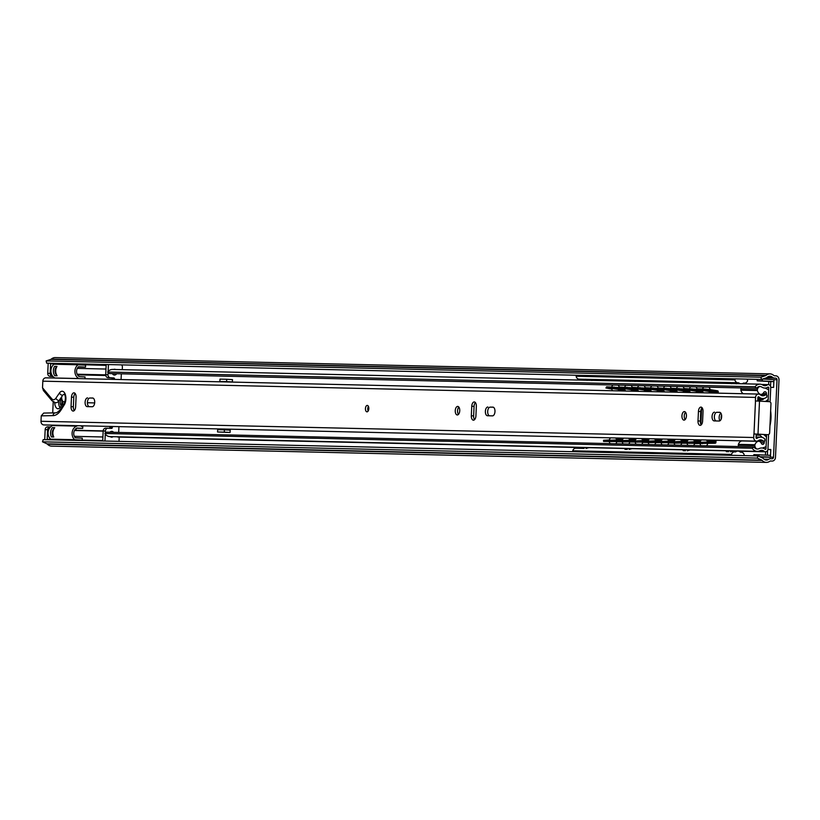 <?xml version="1.0" encoding="UTF-8"?>
<svg xmlns="http://www.w3.org/2000/svg" width="820" height="820" viewBox="0 0 820 820"><rect width="100%" height="100%" fill="white"/><g stroke="black" fill="none" stroke-linecap="round" stroke-linejoin="round"><path stroke-width="1.23" d="M770 373.879L55.227 357.602A7.38 6.283 91.3 0 0 51.281 359.119A1.558 1.322 -88.7 0 1 50.83 359.385L46.145 360.923L46.668 363.168L761.442 379.455L766.116 377.907A3.885 3.311 91.3 0 0 767.243 377.251A5.053 4.295 -88.7 0 1 769.949 376.206A5.053 4.295 -88.7 0 1 772.501 377.282A3.885 3.311 91.3 0 0 774.377 378.092L775.771 378.174A1.558 1.322 -88.7 0 1 777.022 379.793L773.506 457.252A1.558 1.322 -88.7 0 1 772.143 458.739L770.718 458.667A3.885 3.311 91.3 0 0 770.636 458.657A3.885 3.311 91.3 0 0 768.781 459.272A5.053 4.295 -88.7 0 1 766.372 460.071A5.053 4.295 -88.7 0 1 763.543 458.728A3.885 3.311 91.3 0 0 762.487 457.949L757.967 455.92L757.239 458.093L761.759 460.133A1.558 1.322 -88.7 0 1 762.19 460.44A7.38 6.283 91.3 0 0 766.321 462.398A7.38 6.283 91.3 0 0 769.836 461.24A1.558 1.322 -88.7 0 1 770.585 460.994L771.999 461.065A3.885 3.311 91.3 0 0 772.091 461.065A3.885 3.311 91.3 0 0 775.484 457.365L779 379.896A3.885 3.311 91.3 0 0 775.874 375.837L774.49 375.765A1.558 1.322 -88.7 0 1 773.731 375.437A7.38 6.283 91.3 0 0 770 373.879A7.38 6.283 91.3 0 0 766.044 375.406A1.558 1.322 -88.7 0 1 765.603 375.662L760.919 377.21L761.442 379.455M757.967 455.92L43.194 439.633L42.476 441.816L46.996 443.845A1.558 1.322 -88.7 0 1 47.416 444.163A7.38 6.283 91.3 0 0 51.547 446.121L766.321 462.398M721.221 418.969A4.274 2.245 93.1 0 1 721.569 415.104M773.865 381.638L770.749 381.566L770.533 386.292M767.622 450.375L767.407 455.161M770.779 449.575L767.899 449.503M765.572 451.799L765.419 455.059M760.437 457.027L770.431 457.263L770.79 449.514L767.909 449.442M759.689 456.689L773.506 457.252M770.739 387.337L773.608 387.399L773.957 379.67L777.022 379.793M770.749 381.566L768.77 381.464L768.617 384.652M720.903 413.208A4.274 2.245 -86.9 0 0 719.201 416.611A4.274 2.245 -86.9 0 0 719.96 420.783M770.523 455.336L753.857 454.598L753.805 455.817M765.326 457.14L760.068 456.863M758.889 456.33L758.961 454.71M757.28 379.352L757.208 380.839L762.313 380.952L762.395 379.137M768.77 381.464L757.208 380.839M773.875 381.577L762.313 380.952M773.957 379.67L762.723 379.024M46.145 360.923L760.919 377.21M42.476 441.816L757.239 458.093M119.207 437.08L119.074 440.084A2.911 2.48 -88.7 0 1 118.756 441.355M104.96 441.037L105.278 434.077M105.319 433.124L105.421 431.002A2.911 2.48 -88.7 0 1 108.025 428.224L111.489 428.409A0.974 0.83 91.3 0 0 112.361 427.486L112.412 426.492M110.249 436.619A2.911 2.48 91.3 0 0 113.088 436.681A2.911 2.48 -88.7 0 1 110.249 436.619M113.57 432.304A2.911 2.48 91.3 0 0 109.972 432.222A2.911 2.48 -88.7 0 1 113.57 432.304M114.544 379.404L114.564 378.963A0.974 0.83 91.3 0 0 113.785 377.948L110.321 377.753A2.911 2.48 -88.7 0 1 107.973 374.709L108.076 372.423M108.117 371.47L108.435 364.572M121.606 364.88A2.911 2.48 -88.7 0 1 122.385 367.145L122.272 369.656M112.391 373.612A2.911 2.48 91.3 0 0 116.635 373.705A2.911 2.48 -88.7 0 1 112.391 373.612M115.61 369.502A2.911 2.48 91.3 0 0 113.611 369.461A2.911 2.48 -88.7 0 1 115.61 369.502M50.563 426.923L50.235 426.902A2.911 2.48 -88.7 0 0 47.621 429.68L47.191 439.294L102.736 440.555L103.176 430.951A2.911 2.48 -88.7 0 1 105.78 428.173L107.891 428.224M52.131 425.816L52.162 425.119M52.716 412.901L53.218 401.882M44.721 439.674L45.172 429.629A2.911 2.48 -88.7 0 1 47.785 426.851L50.102 426.902M52.982 376.544L50.071 376.38A2.911 2.48 -88.7 0 1 47.734 373.336L48.185 363.198M52.91 376.462L52.521 376.441A2.911 2.48 -88.7 0 1 50.184 373.397L50.614 363.783L106.149 365.392M113.785 377.948L111.54 377.897A0.974 0.83 -88.7 0 1 112.319 378.912L112.299 379.352M111.54 377.897L108.076 377.702A2.911 2.48 -88.7 0 1 105.729 374.658L106.159 365.054L50.614 363.783M110.167 426.441L110.116 427.435A0.974 0.83 -88.7 0 1 109.562 428.306M54.745 402.599A6.806 3.577 -86.9 0 0 57.964 408.76A6.806 3.577 -86.9 0 0 61.9 402.046A6.806 3.577 -86.9 0 0 61.192 397.485M109.9 426.441L109.829 428.122M103.176 430.9L74.599 430.254M112.094 378.194L112.043 379.352M77.439 374.75L105.77 375.386M76.075 430.285L76.157 428.522M78.535 376.083L78.597 374.873L105.79 375.488M61.203 405.613A3.885 2.04 93.1 0 1 60.249 402.138A3.885 2.04 93.1 0 1 61.582 398.653M58.825 400.898A6.806 3.577 -86.9 0 0 58.722 402.097A6.806 3.577 -86.9 0 0 60.003 407.724M94.669 402.928L87.402 402.753M78.597 374.873L77.48 374.812M79.683 378.614L78.884 378.543A7.769 6.611 -88.7 0 1 74.917 371.983A7.769 6.611 -88.7 0 1 78.074 364.787L85.587 365.187L85.505 367.135L78.535 366.755A5.832 4.961 91.3 0 0 79.294 376.626L85.054 376.933L84.972 378.727M82.184 440.094L82.277 438.177L75.317 437.798A5.832 4.961 91.3 0 1 76.957 428.06L82.718 428.368L82.81 426.431L81.323 426.349L81.344 425.785M81.436 440.073L74.671 439.704A7.769 6.611 -88.7 0 1 72.18 432.202A7.769 6.611 -88.7 0 1 76.731 426.103L77.541 425.703M56.928 366.499L56.754 366.489A5.832 4.961 91.3 0 0 56.969 375.56M85.505 367.135L78.31 366.97M82.718 428.368L76.608 428.235M54.366 428.214A5.832 4.961 91.3 0 0 53.495 436.978M52.398 427.65L54.745 427.702A7.769 6.611 -88.7 0 0 53.761 436.988L51.414 436.937A7.769 6.611 -88.7 0 1 52.398 427.65L54.694 427.773M76.731 426.103L52.736 425.549A7.769 6.611 -88.7 0 0 48.185 431.658A7.769 6.611 -88.7 0 0 50.676 439.161L74.671 439.704M57.441 439.53L50.676 439.161M56.385 378.082L54.889 377.999A7.769 6.611 -88.7 0 1 50.922 371.439A7.769 6.611 -88.7 0 1 54.079 364.234L78.074 364.787M64.37 378.266L79.683 378.584M62.607 406.095L62.822 401.236M78.884 378.543L54.889 377.999M56.969 366.427L54.622 366.376A7.769 6.611 -88.7 0 0 54.755 375.724L57.103 375.775A7.769 6.611 -88.7 0 1 56.969 366.427M56.754 366.489L54.622 366.376M61.664 396.798A4.858 2.552 -86.9 0 0 61.664 396.911A4.858 2.552 -86.9 0 0 63.95 401.82A4.858 2.552 -86.9 0 0 65.128 401.359M118.931 426.646L118.674 432.417M765.193 434.569L766.095 435.246A1.168 0.994 -88.7 0 1 766.546 436.281L765.962 448.991L765.285 449.37A7.38 6.283 91.3 0 0 761.749 447.986A7.38 6.283 91.3 0 0 759.115 448.601A5.053 4.295 -88.7 0 1 757.311 449.022A5.053 4.295 -88.7 0 1 753.898 446.89L106.518 432.14L104.888 433.483A7.38 6.283 91.3 0 0 109.88 436.609L757.26 451.359A7.38 6.283 91.3 0 0 759.894 450.744A5.053 4.295 -88.7 0 1 761.698 450.323A5.053 4.295 -88.7 0 1 764.117 451.266A2.839 2.409 91.3 0 0 767.95 449.093L768.524 436.394A3.495 2.972 91.3 0 0 768.217 434.651M117.096 436.773A2.839 2.409 91.3 0 0 118.09 437.05L578.346 447.535M769.826 401.759A3.495 2.972 91.3 0 0 770.164 400.303L770.739 387.604A2.839 2.409 91.3 0 0 767.12 385.031A5.053 4.295 -88.7 0 1 764.855 385.718A5.053 4.295 -88.7 0 1 762.877 385.092A7.38 6.283 91.3 0 0 759.976 384.18L112.596 369.43A7.38 6.283 91.3 0 0 107.676 372.024L109.173 373.541L756.553 388.28A5.053 4.295 -88.7 0 1 759.914 386.517A5.053 4.295 -88.7 0 1 761.903 387.142A7.38 6.283 91.3 0 0 764.804 388.055A7.38 6.283 91.3 0 0 768.114 387.04L768.76 387.491L768.186 400.201A1.168 0.994 -88.7 0 1 767.643 401.185L767.048 401.544M121.329 373.817L121.073 379.558M217.566 431.996L224.301 432.15L224.413 429.823L217.669 429.67L217.566 431.996L230.082 432.468L230.235 429.178M223.491 429.024L223.46 429.803M700.895 424.247L701.612 408.391M759.976 384.18A7.38 6.283 91.3 0 0 755.056 386.773L756.553 388.28M753.898 446.89L752.268 448.232A7.38 6.283 91.3 0 0 757.26 451.359M107.676 372.024L755.056 386.773M232.367 382.089L232.48 379.598L226.709 379.281L219.965 379.127L219.862 381.464L226.597 381.618L226.709 379.281M225.971 381.792L232.378 381.935L226.597 381.618M225.643 381.771L219.862 381.464M230.195 430.131L224.413 429.823M225.479 429.065L225.438 429.875M104.888 433.483L752.268 448.232M230.082 432.468L224.301 432.15M757.7 401.041L757.864 397.536A0.779 0.666 -88.7 0 1 758.93 396.952A7.769 6.611 91.3 0 0 762.795 398.54A7.769 6.611 91.3 0 0 766.823 397.054L766.905 395.219A1.947 1.65 91.3 0 0 765.111 395.127A5.053 4.295 -88.7 0 1 762.856 395.814A5.053 4.295 -88.7 0 1 760.345 394.789A3.495 2.972 91.3 0 0 758.602 394.071L45.869 377.835A3.495 2.972 91.3 0 0 42.825 381.177L42.517 387.778L51.752 398.756A6.806 3.577 -86.9 0 0 55.873 398.212L59.471 392.975A7.769 4.079 93.1 0 1 65.118 393.979A7.769 4.079 93.1 0 1 64.308 404.783L61.131 409.846A22.724 11.941 93.1 0 1 53.054 415.627L41.246 415.853L41 421.275A3.495 2.972 91.3 0 0 43.89 424.934L756.624 441.17A3.495 2.972 91.3 0 0 758.264 440.637A5.053 4.295 -88.7 0 1 760.622 439.868A5.053 4.295 -88.7 0 1 763.041 440.811A1.947 1.65 91.3 0 0 764.824 440.914L764.916 439.089A7.769 6.611 91.3 0 0 760.683 437.152A7.769 6.611 91.3 0 0 757.044 438.331A0.779 0.666 -88.7 0 1 756.04 437.634L756.204 434.087L766.474 434.631A1.947 1.65 91.3 0 0 766.567 434.641L767.95 434.672A1.947 1.65 91.3 0 0 769.642 432.816L770.964 403.696A1.947 1.65 91.3 0 0 769.406 401.667L759.505 401.134L757.998 434.128L753.887 433.964L753.734 437.511A3.495 2.972 91.3 0 0 756.624 441.17M43.562 390.73L42.517 387.778M41.246 415.853L43.685 413.075L55.463 412.849A19.823 10.414 93.1 0 0 55.493 412.849C57.093 412.808 58.978 411.343 61.141 408.432A2.911 1.804 -147.9 0 0 61.131 409.846M758.602 394.071A3.495 2.972 91.3 0 0 755.548 397.413L755.394 400.959L759.505 401.134M87.596 397.895A4.377 2.296 -86.9 0 0 85.106 402.169A4.377 2.296 -86.9 0 0 87.166 406.628A4.377 2.296 -86.9 0 0 87.207 406.628L92.209 406.74A4.377 2.296 -86.9 0 0 94.7 402.466A4.377 2.296 -86.9 0 0 92.639 398.007A4.377 2.296 -86.9 0 0 92.599 398.007L89.913 398.018A4.377 2.296 -86.9 0 0 87.443 401.933A4.377 2.296 -86.9 0 0 89.103 406.669M71.483 397.136L71.053 406.648A4.377 2.296 -86.9 0 0 73.113 411.066A4.377 2.296 -86.9 0 0 75.645 406.751L76.075 397.239A4.377 2.296 -86.9 0 0 74.015 392.821A4.377 2.296 -86.9 0 0 71.483 397.136L73.79 397.259L73.359 406.771A4.377 2.296 -86.9 0 0 74.302 410.533M714.558 412.173A4.377 2.296 -86.9 0 0 712.057 416.457A4.377 2.296 -86.9 0 0 714.117 420.906A4.377 2.296 -86.9 0 0 714.159 420.906L719.16 421.029A4.377 2.296 -86.9 0 0 721.661 416.744A4.377 2.296 -86.9 0 0 719.601 412.296A4.377 2.296 -86.9 0 0 719.56 412.286L716.864 412.306A4.377 2.296 -86.9 0 0 714.394 416.222A4.377 2.296 -86.9 0 0 716.055 420.957M698.445 411.425L698.005 420.937A4.377 2.296 -86.9 0 0 700.065 425.354A4.377 2.296 -86.9 0 0 702.607 421.039L703.037 411.527A4.377 2.296 -86.9 0 0 700.977 407.109A4.377 2.296 -86.9 0 0 698.445 411.425L700.751 411.548L700.321 421.06A4.377 2.296 -86.9 0 0 701.254 424.821M686.432 415.904A4.274 2.245 -86.9 0 0 684.413 411.589A4.274 2.245 -86.9 0 0 681.943 415.801A4.274 2.245 -86.9 0 0 683.952 420.127A4.274 2.245 -86.9 0 0 686.432 415.904M487.869 407.017A4.377 2.296 -86.9 0 0 485.378 411.291A4.377 2.296 -86.9 0 0 487.439 415.75A4.377 2.296 -86.9 0 0 487.469 415.75L492.482 415.863A4.377 2.296 -86.9 0 0 494.972 411.578A4.377 2.296 -86.9 0 0 492.912 407.13A4.377 2.296 -86.9 0 0 492.871 407.13L490.186 407.14A4.377 2.296 -86.9 0 0 487.715 411.056A4.377 2.296 -86.9 0 0 489.376 415.791M471.756 406.259L471.326 415.771A4.377 2.296 -86.9 0 0 473.386 420.188A4.377 2.296 -86.9 0 0 475.918 415.873L476.348 406.361A4.377 2.296 -86.9 0 0 474.288 401.943A4.377 2.296 -86.9 0 0 471.756 406.259L474.062 406.382L473.632 415.894A4.377 2.296 -86.9 0 0 474.575 419.655M459.743 410.748A4.274 2.245 -86.9 0 0 457.734 406.423A4.274 2.245 -86.9 0 0 455.254 410.646A4.274 2.245 -86.9 0 0 457.273 414.961A4.274 2.245 -86.9 0 0 459.743 410.748M368.815 408.667A3.208 1.681 -86.9 0 0 367.309 405.428A3.208 1.681 -86.9 0 0 365.443 408.596A3.208 1.681 -86.9 0 0 366.96 411.835A3.208 1.681 -86.9 0 0 368.815 408.667M368.416 406.371A3.208 1.681 -86.9 0 0 367.76 408.719A3.208 1.681 -86.9 0 0 368.159 411.025M51.752 398.756A2.911 2.163 139.9 0 0 51.998 400.765L55.401 402.733A9.717 5.104 -86.9 0 0 59.05 400.59L62.658 395.363A4.858 2.552 93.1 0 1 64.339 394.276M93.019 398.089L89.913 398.018M475.415 402.599A4.377 2.296 -86.9 0 0 474.062 406.382M493.291 407.212L490.186 407.14M719.97 412.368L716.864 412.306M702.094 407.765A4.377 2.296 -86.9 0 0 700.751 411.548M458.851 407.099A4.274 2.245 -86.9 0 0 457.56 410.769A4.274 2.245 -86.9 0 0 458.462 414.418M685.54 412.265A4.274 2.245 -86.9 0 0 684.249 415.935A4.274 2.245 -86.9 0 0 685.141 419.573M75.143 393.487A4.377 2.296 -86.9 0 0 73.79 397.259M753.887 433.964L756.204 434.087M757.998 434.128L766.474 434.631M757.731 400.355L762.784 399.586L764.506 398.315M766.392 394.933L766.454 393.579A1.753 1.486 91.3 0 0 763.717 392.554A4.079 3.475 -88.7 0 1 760.97 394.43A1.947 1.65 -88.7 0 1 760.314 394.317A5.525 4.705 -88.7 0 1 757.403 390.545A1.947 1.65 -88.7 0 1 757.372 389.756A4.079 3.475 -88.7 0 1 759.658 386.517M765.132 388.055L768.658 389.777M768.217 399.453L765.521 401.462M763.707 434.487L766.505 437.039M766.075 446.726L762.436 448.048M756.788 448.97A4.079 3.475 -88.7 0 1 754.841 445.526A1.947 1.65 -88.7 0 1 754.943 444.747A5.525 4.705 -88.7 0 1 758.182 441.303A1.947 1.65 -88.7 0 1 758.848 441.252A4.079 3.475 -88.7 0 1 761.411 443.425A1.753 1.486 91.3 0 0 764.219 442.697L764.291 441.15M762.344 437.439L759.925 435.235L759.966 434.282M759.925 435.235L756.153 435.143M770.636 410.984A21.289 11.183 93.1 0 1 769.97 425.652M738.574 446.541A4.079 3.475 -88.7 0 1 738.297 445.147A1.947 1.65 -88.7 0 1 738.4 444.368A5.525 4.705 -88.7 0 1 741.639 440.924A1.947 1.65 -88.7 0 1 742.305 440.883L758.418 441.242M743.34 393.733A5.525 4.705 -88.7 0 1 740.86 390.166A1.947 1.65 -88.7 0 1 740.829 389.377A4.079 3.475 -88.7 0 1 741.27 387.932M762.784 399.586L757.772 399.473M687.129 441.713L681.348 442.052L689.282 442.267L700.136 441.867M702.617 391.396L691.66 389.9L683.726 389.787L689.558 390.812M716.106 440.248A2.429 1.281 93.1 0 0 716.024 441.396L715.85 442.861L707.855 442.431L714.548 442.082L715.03 441.344A2.429 1.281 93.1 0 1 715.112 440.227M695.954 442.195L694.889 442.134M700.095 442.011L694.899 442.39L707.855 442.431M694.899 442.39L694.929 443.558L714.917 443.261A1.947 1.65 91.3 0 0 715.85 442.861M694.929 443.558L694.314 442.349M694.345 443.333L681.379 443.21L681.348 442.052M694.612 441.713L687.078 442.134M707.578 442.011L700.034 442.308M700.044 442.431L700.044 442.349A3.854 3.854 0 0 1 701.469 439.909M717.203 393.128A2.429 1.281 93.1 0 1 717.244 392.698L716.823 391.888L710.202 390.802L718.197 391.232L718.238 392.749A2.429 1.281 93.1 0 0 718.197 393.159M696.692 390.084L697.41 388.875L696.692 390.084L702.525 391.109M699.265 390.617L697.226 390.505M718.197 391.232A1.947 1.65 91.3 0 0 717.305 390.74L710.079 389.602A3.854 3.854 0 0 0 708.818 387.194M683.726 389.787L684.444 388.577L696.785 389.264M704.769 389.049L710.079 389.602L709.946 390.761L704.626 390.197L704.769 389.049L697.41 388.875M697.277 390.033L704.626 390.197M702.412 390.535L709.782 391.581M689.446 390.238L696.816 391.284M661.197 441.119L655.416 441.457L663.349 441.672L674.204 441.273M676.684 390.802L665.727 389.315L657.784 389.203L663.626 390.217M670.022 441.601L668.946 441.549M674.163 441.416L668.382 441.755L676.316 441.97L687.17 441.57M668.956 441.806L668.997 442.964L668.413 442.923L668.382 441.755M668.413 442.738L655.447 442.626L655.416 441.457M668.997 442.964L676.346 443.138L676.316 441.97M681.379 443.036L676.346 443.138M668.669 441.119L661.135 441.426M681.645 441.416L674.101 441.724M661.135 441.539L661.135 441.467A3.854 3.854 0 0 1 662.56 439.028M674.112 441.836L674.101 441.765A3.854 3.854 0 0 1 675.526 439.325M682.988 441.898L681.922 441.847M689.651 391.099L686.299 390.32M670.75 389.49L671.477 388.29L670.75 389.49L676.592 390.515M673.333 390.023L671.293 389.92M657.784 389.203L658.511 387.993L670.852 388.67M671.477 388.29L683.818 388.967M684.259 390.207L678.693 389.613L678.827 388.454M671.334 389.438L678.693 389.613M676.479 389.951L683.849 390.986M663.503 389.643L670.883 390.689M663.513 389.418L663.493 389.561A3.854 3.854 0 0 0 664.641 391.939M635.254 440.535L629.473 440.863L637.406 441.088L648.261 440.678M650.752 390.217L639.784 388.721L631.851 388.608L637.683 389.633M644.079 441.016L643.013 440.955M648.23 440.832L642.449 441.16L650.373 441.375L661.238 440.976M643.024 441.211L643.054 442.38L642.48 442.328L642.449 441.16M642.47 442.144L629.514 442.031L629.473 440.863M643.054 442.38L650.414 442.544L650.373 441.375M655.447 442.441L650.414 442.544M642.736 440.535L635.203 440.955M655.703 440.822L648.159 441.129M648.169 441.242L648.169 441.17A3.854 3.854 0 0 1 649.594 438.731M657.045 441.314L655.979 441.252M663.718 390.515L660.366 389.736M644.817 388.905L645.545 387.696L644.817 388.905L650.66 389.93M647.4 389.438L645.361 389.326M631.851 388.608L632.579 387.399L644.92 388.075M645.545 387.696L657.886 388.372M658.327 389.623L652.751 389.018L652.894 387.86M645.401 388.854L652.751 389.018M650.537 389.356L657.917 390.392M637.57 389.059L644.95 390.105M609.322 439.94L603.54 440.279L611.474 440.494L622.329 440.094M624.809 389.623L613.852 388.126L605.918 388.014L611.751 389.039M618.147 440.422L617.081 440.371M622.288 440.237L616.507 440.576L624.44 440.791L635.295 440.381M617.091 440.617L617.122 441.785L616.507 440.576M616.537 441.56L603.571 441.437L603.54 440.279M617.122 441.785L624.471 441.949L624.44 440.791M629.504 441.857L624.471 441.949M616.804 439.94L609.26 440.237M629.77 440.237L622.226 440.535M609.27 440.36L609.26 440.279A3.854 3.854 0 0 1 610.695 437.839M622.236 440.658L622.236 440.576A3.854 3.854 0 0 1 623.661 438.136M631.113 440.719L630.047 440.658M637.786 389.92L634.424 389.141M618.885 388.311L619.602 387.101L618.885 388.311L624.717 389.336M621.457 388.844L619.418 388.731M605.918 388.014L606.636 386.804L618.977 387.491M619.602 387.101L631.953 387.788M632.394 389.029L626.818 388.424L626.962 387.276M619.469 388.26L626.818 388.424M624.604 388.762L631.974 389.808M611.638 388.465L619.008 389.51M611.638 388.239L611.617 388.383A3.854 3.854 0 0 0 612.765 390.75M587.058 380.398L585.265 379.311L578.971 379.137A3.598 3.054 -88.7 0 1 576.132 376.257A3.598 3.054 -88.7 0 1 576.562 375.242M578.971 379.137L580.037 379.199A4.325 3.68 91.3 0 0 581.431 380.111M742.182 383.78A4.325 3.68 91.3 0 0 743.463 383.063L744.519 383.124A3.598 3.054 91.3 0 0 744.601 383.124A3.598 3.054 91.3 0 0 747.614 380.562M688.41 382.714L686.289 381.587L738.82 382.817A4.325 3.68 91.3 0 0 740.204 383.729M630.201 381.382L628.089 380.265L686.606 381.628M632.251 380.388L634.998 381.495M584.947 379.281L628.407 380.295M589.108 379.404L591.866 380.511M580.037 379.199L585.265 379.311M731.543 383.688L729.749 382.612M690.45 381.71L693.207 382.817M733.592 382.694L736.35 383.801M628.089 380.265L587.294 379.332M576.132 376.257L734.915 379.875A3.598 3.054 91.3 0 0 737.754 382.755L738.82 382.817M686.289 381.587L630.436 380.316M729.431 382.571L688.636 381.638M747.604 380.562A3.598 3.054 91.3 0 0 747.071 379.127M735.345 378.86A3.598 3.054 91.3 0 0 734.915 379.875M573.006 451.707A3.598 3.054 -88.7 0 1 572.749 450.795A3.598 3.054 -88.7 0 1 575.753 448.232A3.598 3.054 -88.7 0 1 575.835 448.243L584.158 448.427M583.481 447.546L579.166 447.453A4.325 3.68 91.3 0 0 576.942 448.263M575.753 448.232L581.81 448.376M744.058 455.602A3.598 3.054 91.3 0 0 744.222 455.1A3.598 3.054 91.3 0 0 741.382 452.22L740.327 452.168A4.325 3.68 91.3 0 0 737.949 451.061A4.325 3.68 91.3 0 0 735.683 451.912L734.617 451.861A3.598 3.054 91.3 0 0 734.535 451.851A3.598 3.054 91.3 0 0 731.532 454.413L572.749 450.795M728.642 451.717L726.305 451.666M685.499 450.733L683.162 450.682M627.3 449.411L624.953 449.36M625.26 449.401L627.156 448.54M629.114 449.483L631.953 448.653L684.833 449.852M683.47 450.723L685.356 449.872M585.972 448.509L588.811 447.669L626.623 448.53M582.128 448.417L584.014 447.556M726.612 451.707L728.498 450.856M687.314 450.815L690.153 449.975L727.976 450.836M730.456 451.799L733.203 450.959L737.949 451.061M731.532 454.413A3.598 3.054 91.3 0 0 731.788 455.325M766.013 377.948L775.771 378.174M766.136 377.907L774.377 378.092M767.356 377.159L772.501 377.282M50.83 359.385L765.603 375.662M51.281 359.119L766.044 375.406M770.267 461.024L771.999 461.065M47.416 444.163L762.19 460.44M46.996 443.845L761.759 460.133M764.004 459.169L768.781 459.272M114.564 378.963L112.319 378.912M112.361 427.486L110.116 427.435M47.621 429.68L45.172 429.629M105.421 431.002L103.176 430.951M50.184 373.397L47.734 373.336M107.973 374.709L105.729 374.658M52.521 376.441L50.071 376.38M110.321 377.753L108.076 377.702M765.654 436.26L766.546 436.281M764.742 448.96L765.962 448.991M764.506 435.215L766.095 435.246M765.941 401.144L767.643 401.185M762.59 384.918L767.12 385.031M767.397 387.46L768.76 387.491M767.243 400.18L768.186 400.201M758.859 451.154L764.117 451.266M42.825 381.177L755.548 397.413M755.486 400.97L753.99 433.964M41 421.275L753.734 437.511M71.053 406.648L73.359 406.771M471.326 415.771L473.632 415.894M698.005 420.937L700.321 421.06M756.327 438.31L757.044 438.331M758.162 440.699L763.041 440.811M760.632 395.025L765.111 395.127M758.151 396.931L758.93 396.952M55.873 398.212A2.911 1.886 34.6 0 0 59.05 400.59M59.471 392.975A2.911 1.886 34.6 0 0 62.658 395.363M64.308 404.783A2.911 1.804 -147.9 0 1 64.319 403.368L61.141 408.432M53.054 415.627A2.911 2.48 -91.1 0 1 55.463 412.849M764.219 442.697L760.95 442.626M758.182 441.303L741.639 440.924M754.943 444.747L738.4 444.368M754.841 445.526L738.297 445.147M757.372 389.756L740.829 389.377M757.403 390.545L740.86 390.166M760.314 394.317L759.597 394.307M766.454 393.579L763 393.497M694.284 440.863L700.505 441.006M707.25 441.16L715.03 441.344M681.963 443.261L681.932 442.093M694.591 441.631L700.167 441.755M707.557 441.929L714.548 442.082M709.218 392.513L717.244 392.698M696.252 392.216L703.15 392.37M691.66 389.9L691.793 388.752M709.72 391.734L716.823 391.888M696.754 391.437L702.689 391.57M684.31 389.736L684.444 388.577M707.629 443.61L707.598 442.441M702.279 443.722L702.248 442.564M689.312 443.425L689.282 442.267M668.351 440.279L674.573 440.422M681.317 440.576L687.539 440.709M656.031 442.667L655.99 441.508M668.649 441.037L674.235 441.17M681.615 441.334L687.201 441.457M683.285 391.919L690.184 392.083M670.309 391.622L677.217 391.786M665.727 389.315L665.861 388.157M683.777 391.14L689.722 391.273M670.811 390.843L676.756 390.976M658.368 389.141L658.511 387.993M663.38 442.841L663.349 441.672M642.419 439.684L648.63 439.827M655.385 439.981L661.607 440.125M630.088 442.082L630.057 440.914M642.716 440.453L648.302 440.576M655.682 440.74L661.268 440.873M657.343 391.335L664.251 391.488M644.376 391.037L651.285 391.191M639.784 388.721L639.928 387.563M657.845 390.545L663.79 390.689M644.879 390.258L650.813 390.392M632.435 388.557L632.579 387.399M637.447 442.246L637.406 441.088M616.476 439.1L622.698 439.233M629.442 439.387L635.664 439.53M604.155 441.488L604.125 440.33M616.784 439.858L622.359 439.981M629.75 440.155L635.336 440.279M631.41 390.74L638.308 390.894M618.444 390.443L625.342 390.607M613.852 388.126L613.985 386.978M631.912 389.961L637.847 390.094M618.936 389.664L624.881 389.797M606.503 387.962L606.636 386.804M611.505 441.662L611.474 440.494M737.754 382.755L731.778 382.622M770.257 461.024L772.091 461.065M50.163 426.902L47.714 426.851M107.963 428.224L105.718 428.173M103.166 431.146L74.466 430.5M102.9 436.978L74.333 436.322M105.985 369.041L77.285 368.385M105.729 374.863L77.162 374.207M64.985 401.872L63.95 401.82M761.626 384.477L768.391 384.631M232.378 381.935L226.012 381.792M738.758 451.195L765.47 451.799M756.071 437.05L760.683 437.152M757.516 441.027L763.963 441.18M760.273 394.738L765.982 394.861M757.823 398.428L762.795 398.54M43.347 390.474L51.998 400.765M64.483 394.287L64.278 394.225C65.743 396.05 65.754 399.094 64.319 403.368M758.633 441.232L742.09 440.863M693.464 445.506A3.854 3.854 0 0 0 694.622 443.548M694.643 441.847A3.854 3.854 0 0 0 693.382 439.725M688.503 439.612A3.854 3.854 0 0 0 687.057 442.052M687.078 443.374A3.854 3.854 0 0 0 688.144 445.393M706.44 445.803A3.854 3.854 0 0 0 707.639 443.61M707.609 442.144A3.854 3.854 0 0 0 706.348 440.022M700.044 443.671A3.854 3.854 0 0 0 701.11 445.68M695.842 392.647A3.854 3.854 0 0 0 696.918 391.017M697.031 388.885A3.854 3.854 0 0 0 695.852 386.896M690.819 386.784A3.854 3.854 0 0 0 689.569 388.7M689.435 390.135A3.854 3.854 0 0 0 690.573 392.524M708.808 392.944A3.854 3.854 0 0 0 709.884 391.324M703.785 387.081A3.854 3.854 0 0 0 702.535 388.998M702.391 390.371A3.854 3.854 0 0 0 703.55 392.821M667.531 444.922A3.854 3.854 0 0 0 668.689 442.954M668.71 441.262A3.854 3.854 0 0 0 667.439 439.141M661.145 442.79A3.854 3.854 0 0 0 662.211 444.799M680.497 445.219A3.854 3.854 0 0 0 681.656 443.251M681.676 441.549A3.854 3.854 0 0 0 680.405 439.428M674.112 443.087A3.854 3.854 0 0 0 675.178 445.096M669.899 392.052A3.854 3.854 0 0 0 670.986 390.433M671.088 388.29A3.854 3.854 0 0 0 669.919 386.312M664.887 386.199A3.854 3.854 0 0 0 663.626 388.106M682.865 392.349A3.854 3.854 0 0 0 683.952 390.73M684.054 388.588A3.854 3.854 0 0 0 682.886 386.609M677.853 386.486A3.854 3.854 0 0 0 676.592 388.403M676.459 389.777A3.854 3.854 0 0 0 677.607 392.226M641.599 444.327A3.854 3.854 0 0 0 642.747 442.369M642.767 440.668A3.854 3.854 0 0 0 641.506 438.546M636.627 438.433A3.854 3.854 0 0 0 635.192 440.873M635.213 442.195A3.854 3.854 0 0 0 636.269 444.204M654.565 444.624A3.854 3.854 0 0 0 655.723 442.656M655.733 440.965A3.854 3.854 0 0 0 654.473 438.843M648.179 442.492A3.854 3.854 0 0 0 649.245 444.501M643.966 391.468A3.854 3.854 0 0 0 645.043 389.838M645.155 387.696A3.854 3.854 0 0 0 643.987 385.718M638.954 385.605A3.854 3.854 0 0 0 637.693 387.511M637.56 388.957A3.854 3.854 0 0 0 638.708 391.345M656.933 391.755A3.854 3.854 0 0 0 658.009 390.135M658.122 387.993A3.854 3.854 0 0 0 656.953 386.015M651.92 385.902A3.854 3.854 0 0 0 650.66 387.809M650.526 389.192A3.854 3.854 0 0 0 651.674 391.642M615.656 443.743A3.854 3.854 0 0 0 616.814 441.775M616.835 440.073A3.854 3.854 0 0 0 615.574 437.952M609.27 441.611A3.854 3.854 0 0 0 610.336 443.62M628.622 444.03A3.854 3.854 0 0 0 629.78 442.072M629.801 440.371A3.854 3.854 0 0 0 628.54 438.249M622.236 441.898A3.854 3.854 0 0 0 623.303 443.917M618.034 390.873A3.854 3.854 0 0 0 619.11 389.244M619.213 387.112A3.854 3.854 0 0 0 618.044 385.133M613.011 385.01A3.854 3.854 0 0 0 611.761 386.927M631 391.171A3.854 3.854 0 0 0 632.076 389.551M632.189 387.399A3.854 3.854 0 0 0 631.01 385.42M625.978 385.308A3.854 3.854 0 0 0 624.727 387.224M624.584 388.598A3.854 3.854 0 0 0 625.742 391.048M730.159 382.52A4.664 4.664 0 0 0 730.999 383.524M585.675 379.229A4.664 4.664 0 0 0 586.505 380.234M628.807 380.213A4.664 4.664 0 0 0 629.647 381.218M687.016 381.536A4.664 4.664 0 0 0 687.857 382.54M728.18 450.692A4.664 4.664 0 0 0 727.063 451.717M583.697 447.402A4.664 4.664 0 0 0 582.579 448.427M626.839 448.386A4.664 4.664 0 0 0 625.721 449.411M685.038 449.708A4.664 4.664 0 0 0 683.921 450.733"/></g></svg>

